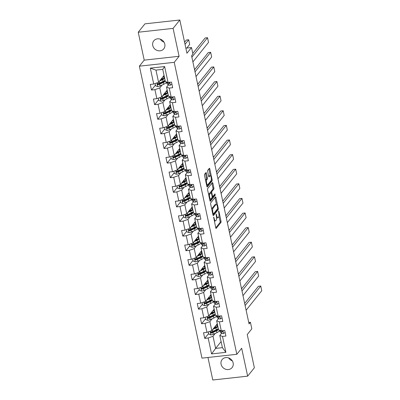 <?xml version="1.0" encoding="UTF-8"?>
<svg xmlns="http://www.w3.org/2000/svg" width="400" height="400" viewBox="0 0 400 400"><rect width="100%" height="100%" fill="white"/><g stroke="black" fill="none" stroke-linecap="round" stroke-linejoin="round"><path stroke-width="0.6" d="M213.685 217.13L215.73 227.77A0.98 0.315 83.7 0 0 216.105 228.415A0.98 0.315 83.7 0 0 216.195 228.36L220.94 222.43A0.98 0.315 83.7 0 0 221.01 221.185L218.915 211.42L218.59 211.005L218.815 213.145A3.14 1 83.7 0 1 218.6 217.14L218.205 217.63A3.14 1 83.7 0 1 217.92 217.815A3.14 1 83.7 0 1 216.73 215.745L216.14 214.07L216.365 216.205A3.14 1 83.7 0 1 216.15 220.2L215.755 220.695A3.14 1 83.7 0 1 215.465 220.875A3.14 1 83.7 0 1 214.28 218.805L213.685 217.13M152.75 45.485A6.4 5.78 -141.3 0 0 157.505 50.57A6.4 5.78 -141.3 0 0 163.775 48.825A6.4 5.78 -141.3 0 0 164.805 44.16A6.4 5.78 -141.3 0 0 160.05 39.075A6.4 5.78 -141.3 0 0 153.78 40.82A6.4 5.78 -141.3 0 0 152.75 45.485M163.975 42.1A6.4 5.78 38.7 0 1 160.3 39.155M221.08 364.23A6.4 5.78 -141.3 0 0 225.835 369.31A6.4 5.78 -141.3 0 0 232.105 367.565A6.4 5.78 -141.3 0 0 233.14 362.9A6.4 5.78 -141.3 0 0 228.385 357.82A6.4 5.78 -141.3 0 0 222.115 359.565A6.4 5.78 -141.3 0 0 221.08 364.23M232.31 360.845A6.4 5.78 38.7 0 1 228.63 357.9M206.39 173.195A0.98 0.315 83.7 0 0 206.02 172.55A0.98 0.315 83.7 0 0 205.93 172.605L204.595 174.27A0.98 0.315 83.7 0 0 204.53 175.52L206.855 186.365A0.98 0.315 83.7 0 0 207.225 187.01A0.98 0.315 83.7 0 0 207.315 186.955L212.065 181.025A0.98 0.315 83.7 0 0 212.13 179.775L209.805 168.93A0.98 0.315 83.7 0 0 209.435 168.285A0.98 0.315 83.7 0 0 209.345 168.34L207.735 170.35A0.98 0.315 83.7 0 0 207.67 171.6L208.665 176.24A0.98 0.315 83.7 0 0 209.035 176.885A0.98 0.315 83.7 0 0 209.125 176.83L209.925 175.835A2.625 0.84 83.7 0 1 210.165 175.685A2.625 0.84 83.7 0 1 211.23 177.8A2.625 0.84 83.7 0 1 210.975 180.75L207.85 184.655A2.625 0.84 83.7 0 1 207.61 184.805A2.625 0.84 83.7 0 1 206.545 182.69A2.625 0.84 83.7 0 1 206.795 179.735L207.32 179.085A0.98 0.315 83.7 0 0 207.385 177.84L206.39 173.195L205.45 173.3A0.98 0.315 83.7 0 0 205.43 173.23M207.965 357.475L212.79 380L247.65 376.16L254.37 367.77L247.245 334.53L251.815 328.825L250.405 322.27L249.065 323.95L191.57 55.77L192.915 54.09L191.51 47.54L185.85 48.16M173.095 28.39L138.235 32.23L144.22 60.135L179.08 56.29L173.095 28.39L179.815 20L186.94 53.24L191.51 47.54M179.08 56.29L174.24 62.33L236.83 354.295L201.975 358.135L139.38 66.17L174.24 62.33M247.65 376.16L241.67 348.255L236.83 354.295M210.725 202.855A0.98 0.315 83.7 0 0 210.66 204.105L212.985 214.95A0.98 0.315 83.7 0 0 213.355 215.595A0.98 0.315 83.7 0 0 213.445 215.54L218.19 209.61A0.98 0.315 83.7 0 0 218.26 208.36L215.935 197.515A0.98 0.315 83.7 0 0 215.565 196.87A0.98 0.315 83.7 0 0 215.475 196.925L210.725 202.855M209.92 200.655L207.595 189.81A0.98 0.315 83.7 0 1 207.66 188.56L212.41 182.635A0.98 0.315 83.7 0 1 212.5 182.575A0.98 0.315 83.7 0 1 212.87 183.225L213.865 187.865A0.98 0.315 83.7 0 1 213.8 189.115L211.875 191.52A0.98 0.315 83.7 0 0 211.805 192.765L212.465 195.845A0.98 0.315 83.7 0 0 212.835 196.49A0.98 0.315 83.7 0 0 212.925 196.435L214.995 193.895L215.21 195.22L210.38 201.245A0.98 0.315 83.7 0 1 210.29 201.3A0.98 0.315 83.7 0 1 209.92 200.655M138.235 32.23L144.955 23.84L179.815 20M155.45 85.1L151.49 90.045L154.93 89.665L156.855 98.655L153.42 99.035L154.625 104.655L158.06 104.275L159.99 113.265L156.55 113.645L157.755 119.26L161.195 118.88L163.12 127.87L159.68 128.25L160.885 133.87L164.325 133.49L166.25 142.48L162.815 142.86L164.015 148.475L167.455 148.095L169.385 157.085L165.945 157.465L167.15 163.085L170.59 162.705L172.515 171.695L169.075 172.075L170.28 177.69L173.72 177.31L175.645 186.3L172.21 186.68L173.41 192.3L176.85 191.92L178.78 200.91L175.34 201.29L176.545 206.905L179.985 206.525L181.91 215.515L178.47 215.895L179.675 221.515L183.115 221.135L185.04 230.125L181.6 230.505L182.805 236.12L186.245 235.74L188.175 244.73L184.735 245.11L185.94 250.73L189.375 250.35L191.305 259.34L187.865 259.72L189.07 265.335L192.51 264.955L194.435 273.945L190.995 274.325L192.2 279.945L195.64 279.565L197.57 288.555L194.13 288.935L195.335 294.55L198.77 294.17L200.7 303.16L197.26 303.54L198.465 309.16L201.905 308.78L203.83 317.77L200.39 318.15L201.595 323.765L205.035 323.385L206.96 332.375L203.525 332.755L204.73 338.375L208.165 337.995L211.58 353.915L225.9 352.335L222.405 347.665L219.795 335.49L221.64 333.19M151.49 90.045L150.285 84.43L153.725 84.05L150.315 68.13L164.635 66.555L168.045 82.47L171.485 82.09L172.69 87.71L169.25 88.09L171.175 97.08L174.615 96.7L175.82 102.32L172.38 102.695L174.31 111.685L177.75 111.305L178.95 116.925L175.515 117.305L177.44 126.295L180.88 125.915L182.085 131.535L178.645 131.91L180.57 140.9L184.01 140.52L185.215 146.14L181.775 146.52L183.705 155.51L187.145 155.13L188.345 160.75L184.91 161.125L186.835 170.115L190.275 169.735L191.48 175.355L188.04 175.735L189.965 184.725L193.405 184.345L194.61 189.965L191.17 190.34L193.1 199.33L196.535 198.95L197.74 204.57L194.305 204.95L196.23 213.94L199.67 213.56L200.875 219.18L197.435 219.555L199.36 228.545L202.8 228.165L204.005 233.785L200.565 234.165L202.495 243.155L205.93 242.775L207.135 248.395L203.7 248.77L205.625 257.76L209.065 257.38L210.27 263L206.83 263.38L208.755 272.37L212.195 271.99L213.4 277.61L209.96 277.985L211.89 286.975L215.325 286.595L216.53 292.215L213.09 292.595L215.02 301.585L218.46 301.205L219.665 306.825L216.225 307.2L218.15 316.19L221.59 315.81L222.795 321.43L219.355 321.81L221.285 330.8L224.72 330.42L225.925 336.04L222.485 336.415L225.9 352.335M167.18 90.06L161.7 96.9L159.775 87.91L162.07 85.04M168.4 84.86L166.555 87.16L168.485 96.15L171.175 97.08M159.775 87.91L154.93 89.665M161.7 96.9L156.855 98.655M169.25 88.09L166.555 87.16M170.31 104.67L164.83 111.505L162.905 102.515L165.205 99.65M171.535 99.465L169.69 101.77L171.615 110.76L174.31 111.685M162.905 102.515L158.06 104.275M164.83 111.505L159.99 113.265M172.38 102.695L169.69 101.77M173.44 119.275L167.965 126.115L166.035 117.125L168.335 114.255M174.665 114.075L172.82 116.38L174.745 125.365L177.44 126.295M166.035 117.125L161.195 118.88M167.965 126.115L163.12 127.87M175.515 117.305L172.82 116.38M176.575 133.885L171.095 140.72L169.17 131.73L171.465 128.865M177.795 128.68L175.95 130.985L177.88 139.975L180.57 140.9M169.17 131.73L164.325 133.49M171.095 140.72L166.25 142.48M178.645 131.91L175.95 130.985M179.705 148.49L174.225 155.33L172.3 146.34L174.6 143.47M180.93 143.29L179.085 145.595L181.01 154.58L183.705 155.51M172.3 146.34L167.455 148.095M174.225 155.33L169.385 157.085M181.775 146.52L179.085 145.595M182.835 163.1L177.36 169.935L175.43 160.945L177.73 158.08M184.06 157.895L182.215 160.2L184.14 169.19L186.835 170.115M175.43 160.945L170.59 162.705M177.36 169.935L172.515 171.695M184.91 161.125L182.215 160.2M185.97 177.705L180.49 184.545L178.565 175.555L180.86 172.685M187.19 172.505L185.345 174.81L187.275 183.795L189.965 184.725M178.565 175.555L173.72 177.31M180.49 184.545L175.645 186.3M188.04 175.735L185.345 174.81M189.1 192.315L183.62 199.15L181.695 190.165L183.995 187.295M190.325 187.11L188.48 189.415L190.405 198.405L193.1 199.33M181.695 190.165L176.85 191.92M183.62 199.15L178.78 200.91M191.17 190.34L188.48 189.415M192.23 206.92L186.755 213.76L184.825 204.77L187.125 201.9M193.455 201.72L191.61 204.025L193.535 213.01L196.23 213.94M184.825 204.77L179.985 206.525M186.755 213.76L181.91 215.515M194.305 204.95L191.61 204.025M195.36 221.53L189.885 228.365L187.96 219.38L190.255 216.51M196.585 216.325L194.74 218.63L196.67 227.62L199.36 228.545M187.96 219.38L183.115 221.135M189.885 228.365L185.04 230.125M197.435 219.555L194.74 218.63M198.495 236.135L193.015 242.975L191.09 233.985L193.385 231.115M199.715 230.935L197.875 233.24L199.8 242.225L202.495 243.155M191.09 233.985L186.245 235.74M193.015 242.975L188.175 244.73M200.565 234.165L197.875 233.24M201.625 250.745L196.15 257.58L194.22 248.595L196.52 245.725M202.85 245.54L201.005 247.845L202.93 256.835L205.625 257.76M194.22 248.595L189.375 250.35M196.15 257.58L191.305 259.34M203.7 248.77L201.005 247.845M204.755 265.35L199.28 272.19L197.35 263.2L199.65 260.33M205.98 260.15L204.135 262.455L206.065 271.44L208.755 272.37M197.35 263.2L192.51 264.955M199.28 272.19L194.435 273.945M206.83 263.38L204.135 262.455M207.89 279.96L202.41 286.795L200.485 277.81L202.78 274.94M209.11 274.755L207.265 277.06L209.195 286.05L211.89 286.975M200.485 277.81L195.64 279.565M202.41 286.795L197.57 288.555M209.96 277.985L207.265 277.06M211.02 294.565L205.545 301.405L203.615 292.415L205.915 289.545M212.245 289.365L210.4 291.67L212.325 300.655L215.02 301.585M203.615 292.415L198.77 294.17M205.545 301.405L200.7 303.16M213.09 292.595L210.4 291.67M214.15 309.175L208.675 316.01L206.745 307.025L209.045 304.155M215.375 303.975L213.53 306.275L215.46 315.265L218.15 316.19M206.745 307.025L201.905 308.78M208.675 316.01L203.83 317.77M216.225 307.2L213.53 306.275M217.285 323.78L211.805 330.62L209.88 321.63L212.175 318.76M218.505 318.58L216.66 320.885L218.59 329.87L221.285 330.8M209.88 321.63L205.035 323.385M211.805 330.62L206.96 332.375M219.355 321.81L216.66 320.885M221.1 341.57L215.62 348.41L213.01 336.24L215.31 333.37M213.01 336.24L208.165 337.995M222.405 347.665L215.62 348.41L211.58 353.915M222.485 336.415L219.795 335.49M144.22 60.135L139.38 66.17M250.405 322.27L248.745 322.455M168.045 82.47L165.35 81.545L162.745 69.37L155.96 70.12L158.57 82.29L164.045 75.455M164.635 66.555L162.745 69.37M155.96 70.12L150.315 68.13M158.57 82.29L153.725 84.05M208.69 333.43L204.73 338.375M205.555 318.82L201.595 323.765M202.425 304.215L198.465 309.16M199.295 289.605L195.335 294.55M196.165 275L192.2 279.945M193.03 260.39L189.07 265.335M189.9 245.785L185.94 250.73M186.77 231.175L182.805 236.12M183.635 216.57L179.675 221.515M180.505 201.96L176.545 206.905M177.375 187.355L173.41 192.3M174.24 172.745L170.28 177.69M171.11 158.14L167.15 163.085M167.98 143.53L164.015 148.475M164.845 128.925L160.885 133.87M161.715 114.315L157.755 119.26M158.585 99.71L154.625 104.655M214.26 220.905A3.14 1 83.7 0 0 214.525 220.98L215.465 220.875M216.56 217.71A3.14 1 83.7 0 0 216.98 217.915L217.92 217.815M215.75 227.84L220 222.535A0.98 0.315 83.7 0 0 220.065 221.285L218.955 216.115M216.465 204.485L214.99 197.62A0.98 0.315 83.7 0 0 214.975 197.55M213 215.02L217.25 209.715A0.98 0.315 83.7 0 0 217.38 208.99M213.135 213.475L213.46 213.89L217.625 208.685L217.385 206.48A3.14 1 83.7 0 0 216.2 204.41A3.14 1 83.7 0 0 215.915 204.59L213.065 208.15A3.14 1 83.7 0 0 212.85 212.145L213.135 213.475L212.68 213.525M216.2 204.41L215.255 204.515A3.14 1 83.7 0 0 214.97 204.695L215.915 204.59M211.765 209.275A3.14 1 83.7 0 1 212.12 208.25L214.97 204.695M210.82 192.61A0.98 0.315 83.7 0 1 210.93 191.62L212.855 189.22A0.98 0.315 83.7 0 0 212.925 187.97L211.93 183.33A0.98 0.315 83.7 0 0 211.91 183.255M209.935 200.73L214.265 195.325L214.345 194.665M209.875 194.015A2.625 0.84 83.7 0 0 209.625 196.965A2.625 0.84 83.7 0 0 210.69 199.08A2.625 0.84 83.7 0 0 210.93 198.93L212.03 197.555A0.98 0.315 83.7 0 0 212.095 196.305L211.435 193.225A0.98 0.315 83.7 0 0 211.065 192.58A0.98 0.315 83.7 0 0 210.975 192.64L209.875 194.015L208.93 194.115A2.625 0.84 83.7 0 0 208.665 194.805M209.6 199.16A2.625 0.84 83.7 0 0 209.745 199.185L210.69 199.08M210.225 192.72A0.98 0.315 83.7 0 0 210.125 192.685A0.98 0.315 83.7 0 0 210.035 192.74L210.975 192.64M208.93 194.115L210.035 192.74M205.595 180.49A2.625 0.84 83.7 0 1 205.855 179.84L206.375 179.19A0.98 0.315 83.7 0 0 206.445 177.94L205.45 173.3M206.54 184.895A2.625 0.84 83.7 0 0 206.67 184.91L207.61 184.805M210.165 175.685L209.22 175.785A2.625 0.84 83.7 0 0 208.98 175.94L209.925 175.835M208.68 176.315L208.98 175.94M210.295 175.7L208.865 169.035A0.98 0.315 83.7 0 0 208.845 168.965M206.87 186.435L211.12 181.13A0.98 0.315 83.7 0 0 211.23 180.13M208.355 331.87L208.85 334.18L210.935 334.91A2.65 0.765 -12.1 0 0 213.295 334.285L216.92 332.635A7.65 2.205 -12.1 0 0 219.505 330.285L219.48 330.18M217.22 329.845A6.35 1.83 -12.1 0 0 216.365 329.705M212.81 329.37L215.915 327.955A7.65 2.205 -12.1 0 0 217.915 326.74M217.505 324.81A7.65 2.205 -12.1 0 0 216.615 324.615M241.49 288.63L241.915 288.1L241.39 288.16M213.445 328.575L215.085 327.825A6.35 1.83 -12.1 0 0 217.23 325.88A6.35 1.83 -12.1 0 0 216.18 325.155M218.3 328.515A7.65 2.205 167.9 0 1 216.3 329.73L212.675 331.38A2.65 0.765 167.9 0 1 211.055 331.89C210.365 332.395 210.445 332.77 211.295 333.01A2.65 0.765 -12.1 0 0 212.915 332.505L216.54 330.855A7.65 2.205 -12.1 0 0 218.54 329.64M215.875 327.425A7.65 2.205 -12.1 0 0 215.555 327.425L214.35 327.44M217.86 328.865A6.35 1.83 167.9 0 1 215.705 330.73L212.085 332.38A1.35 0.39 167.9 0 1 211.68 332.53L210.995 332.285M214.89 327.885L213.99 327.895M216.595 326.945A6.35 1.83 -12.1 0 0 214.9 326.76M211.055 331.89L210.68 332.105M245.12 305.55L260.76 286.025L258.405 286.285L244.665 303.435M225.155 332.435L223.56 333.52A2.65 0.765 167.9 0 1 221.84 333.345L220.415 332.25A7.65 2.205 167.9 0 1 220.085 331.78L219.765 330.275M246.125 310.23L261.765 290.705L260.76 286.025M219.86 330.31A7.65 2.205 -12.1 0 0 220.03 330.47L221.46 331.565A2.65 0.765 -12.1 0 0 222.505 331.775L222.83 331.62M222.265 330.655C223.025 331.005 223.105 331.38 222.505 331.775L222.89 331.295A1.35 0.39 167.9 0 1 222.675 331.21L222.03 330.715M205.225 317.265L205.72 319.575L207.805 320.305A2.65 0.765 -12.1 0 0 210.165 319.675L213.79 318.025A7.65 2.205 -12.1 0 0 216.37 315.68L216.35 315.57M214.09 315.24A6.35 1.83 -12.1 0 0 213.23 315.095M209.675 314.76L212.785 313.345A7.65 2.205 -12.1 0 0 214.785 312.13M214.375 310.205A7.65 2.205 -12.1 0 0 213.485 310.01M238.36 274.025L238.785 273.495L238.26 273.55M210.315 313.965L211.955 313.22A6.35 1.83 -12.1 0 0 214.095 311.27A6.35 1.83 -12.1 0 0 213.05 310.55M215.165 313.91A7.65 2.205 167.9 0 1 213.165 315.125L209.545 316.775A2.65 0.765 167.9 0 1 207.92 317.28C207.23 317.79 207.31 318.165 208.16 318.405A2.65 0.765 -12.1 0 0 209.785 317.9L213.41 316.25A7.65 2.205 -12.1 0 0 215.41 315.035M212.745 312.82A7.65 2.205 -12.1 0 0 212.425 312.82L211.22 312.835M214.73 314.255A6.35 1.83 167.9 0 1 212.575 316.12L208.95 317.77A1.35 0.39 167.9 0 1 208.55 317.92L207.865 317.675M211.76 313.275L210.86 313.285M213.465 312.335A6.35 1.83 -12.1 0 0 211.765 312.15M207.92 317.28L207.55 317.5M202.09 302.655L202.585 304.965L204.67 305.695A2.65 0.765 -12.1 0 0 207.035 305.07L210.66 303.42A7.65 2.205 -12.1 0 0 213.24 301.07L213.215 300.965M210.955 300.63A6.35 1.83 -12.1 0 0 210.1 300.49M206.545 300.155L209.655 298.74A7.65 2.205 -12.1 0 0 211.655 297.525M211.24 295.595A7.65 2.205 -12.1 0 0 210.35 295.4M235.23 259.415L235.655 258.885L235.13 258.945M207.18 299.36L208.82 298.61A6.35 1.83 -12.1 0 0 210.965 296.665A6.35 1.83 -12.1 0 0 209.92 295.94M212.035 299.3A7.65 2.205 167.9 0 1 210.035 300.515L206.41 302.165A2.65 0.765 167.9 0 1 204.79 302.675C204.1 303.18 204.18 303.555 205.03 303.795A2.65 0.765 -12.1 0 0 206.655 303.29L210.275 301.64A7.65 2.205 -12.1 0 0 212.275 300.425M209.61 298.21A7.65 2.205 -12.1 0 0 209.295 298.21L208.09 298.225M211.6 299.65A6.35 1.83 167.9 0 1 209.445 301.515L205.82 303.165A1.35 0.39 167.9 0 1 205.415 303.315L204.735 303.07M208.63 298.67L207.725 298.68M210.335 297.73A6.35 1.83 -12.1 0 0 208.635 297.545M204.79 302.675L204.415 302.89M241.99 290.94L257.63 271.415L255.275 271.675L241.535 288.825M222.02 317.83L220.43 318.91A2.65 0.765 167.9 0 1 218.71 318.735L217.28 317.645A7.65 2.205 167.9 0 1 216.955 317.175L216.635 315.67M242.99 295.625L258.63 276.1L257.63 271.415M216.73 315.7A7.65 2.205 -12.1 0 0 216.9 315.865L218.33 316.955A2.65 0.765 -12.1 0 0 219.375 317.17L219.695 317.015M219.135 316.045C219.895 316.395 219.975 316.77 219.375 317.17L219.76 316.685A1.35 0.39 167.9 0 1 219.545 316.605L218.895 316.11M238.855 276.335L254.495 256.81L252.14 257.07L238.405 274.22M218.89 303.22L217.295 304.305A2.65 0.765 167.9 0 1 215.58 304.13L214.15 303.035A7.65 2.205 167.9 0 1 213.825 302.565L213.5 301.06M239.86 281.015L255.5 261.49L254.495 256.81M213.6 301.095A7.65 2.205 -12.1 0 0 213.77 301.255L215.195 302.35A2.65 0.765 -12.1 0 0 216.24 302.56L216.565 302.405M216 301.44C216.765 301.79 216.845 302.16 216.24 302.56L216.63 302.08A1.35 0.39 167.9 0 1 216.41 301.995L215.765 301.5M198.96 288.05L199.455 290.36L201.54 291.09A2.65 0.765 -12.1 0 0 203.905 290.46L207.525 288.81A7.65 2.205 -12.1 0 0 210.11 286.465L210.085 286.355M207.825 286.025A6.35 1.83 -12.1 0 0 206.97 285.88M203.415 285.545L206.52 284.13A7.65 2.205 -12.1 0 0 208.525 282.915M208.11 280.99A7.65 2.205 -12.1 0 0 207.22 280.795M232.095 244.81L232.52 244.28L231.995 244.335M204.05 284.75L205.69 284.005A6.35 1.83 -12.1 0 0 207.835 282.055A6.35 1.83 -12.1 0 0 206.785 281.335M208.905 284.695A7.65 2.205 167.9 0 1 206.905 285.91L203.28 287.56A2.65 0.765 167.9 0 1 201.66 288.065C200.97 288.575 201.05 288.95 201.9 289.19A2.65 0.765 -12.1 0 0 203.52 288.68L207.145 287.035A7.65 2.205 -12.1 0 0 209.145 285.82M206.48 283.605A7.65 2.205 -12.1 0 0 206.16 283.605L204.955 283.62M208.465 285.04A6.35 1.83 167.9 0 1 206.31 286.905L202.69 288.555A1.35 0.39 167.9 0 1 202.285 288.705L201.6 288.46M205.495 284.06L204.595 284.07M207.2 283.12A6.35 1.83 -12.1 0 0 205.505 282.935M201.66 288.065L201.285 288.285M195.83 273.44L196.325 275.75L198.41 276.48A2.65 0.765 -12.1 0 0 200.77 275.855L204.395 274.205A7.65 2.205 -12.1 0 0 206.975 271.855L206.955 271.75M204.695 271.415A6.35 1.83 -12.1 0 0 203.835 271.275M200.28 270.94L203.39 269.525A7.65 2.205 -12.1 0 0 205.39 268.31M204.98 266.38A7.65 2.205 -12.1 0 0 204.09 266.185M228.965 230.2L229.39 229.67L228.865 229.73M200.92 270.145L202.56 269.395A6.35 1.83 -12.1 0 0 204.7 267.45A6.35 1.83 -12.1 0 0 203.655 266.725M205.77 270.085A7.65 2.205 167.9 0 1 203.77 271.3L200.15 272.95A2.65 0.765 167.9 0 1 198.525 273.46C197.835 273.965 197.915 274.34 198.765 274.58A2.65 0.765 -12.1 0 0 200.39 274.075L204.015 272.425A7.65 2.205 -12.1 0 0 206.015 271.21M203.35 268.995A7.65 2.205 -12.1 0 0 203.03 268.995L201.825 269.01M205.335 270.435A6.35 1.83 167.9 0 1 203.18 272.3L199.555 273.95A1.35 0.39 167.9 0 1 199.155 274.1L198.47 273.855M202.365 269.455L201.465 269.465M204.07 268.515A6.35 1.83 -12.1 0 0 202.37 268.33M198.525 273.46L198.155 273.675M192.695 258.835L193.19 261.145L195.28 261.875A2.65 0.765 -12.1 0 0 197.64 261.245L201.265 259.595A7.65 2.205 -12.1 0 0 203.845 257.25L203.82 257.14M201.56 256.81A6.35 1.83 -12.1 0 0 200.705 256.665M197.15 256.33L200.26 254.915A7.65 2.205 -12.1 0 0 202.26 253.7M201.845 251.775A7.65 2.205 -12.1 0 0 200.955 251.58M225.835 215.595L226.26 215.065L225.735 215.12M197.785 255.535L199.425 254.79A6.35 1.83 -12.1 0 0 201.57 252.84A6.35 1.83 -12.1 0 0 200.525 252.12M202.64 255.48A7.65 2.205 167.9 0 1 200.64 256.695L197.015 258.345A2.65 0.765 167.9 0 1 195.395 258.85C194.705 259.36 194.785 259.735 195.635 259.975A2.65 0.765 -12.1 0 0 197.26 259.465L200.88 257.82A7.65 2.205 -12.1 0 0 202.88 256.605M200.215 254.39A7.65 2.205 -12.1 0 0 199.9 254.39L198.695 254.405M202.205 255.825A6.35 1.83 167.9 0 1 200.05 257.69L196.425 259.34A1.35 0.39 167.9 0 1 196.025 259.49L195.34 259.245M199.235 254.845L198.33 254.855M200.94 253.905A6.35 1.83 -12.1 0 0 199.24 253.72M195.395 258.85L195.02 259.07M235.725 261.725L251.365 242.2L249.01 242.46L235.27 259.61M215.76 288.615L214.165 289.695A2.65 0.765 167.9 0 1 212.445 289.52L211.02 288.43A7.65 2.205 167.9 0 1 210.69 287.96L210.37 286.455M236.73 266.41L252.37 246.885L251.365 242.2M210.465 286.485A7.65 2.205 -12.1 0 0 210.64 286.65L212.065 287.74A2.65 0.765 -12.1 0 0 213.11 287.955L213.435 287.8M212.87 286.83C213.63 287.18 213.71 287.555 213.11 287.955L213.495 287.47A1.35 0.39 167.9 0 1 213.28 287.39L212.635 286.895M232.595 247.12L248.235 227.595L245.88 227.855L232.14 245.005M212.63 274.005L211.035 275.09A2.65 0.765 167.9 0 1 209.315 274.915L207.885 273.82A7.65 2.205 167.9 0 1 207.56 273.35L207.24 271.845M233.595 251.8L249.235 232.275L248.235 227.595M207.335 271.88A7.65 2.205 -12.1 0 0 207.505 272.04L208.935 273.135A2.65 0.765 -12.1 0 0 209.98 273.345L210.3 273.19M209.74 272.225C210.5 272.575 210.58 272.945 209.98 273.345L210.365 272.865A1.35 0.39 167.9 0 1 210.15 272.78L209.505 272.285M229.46 232.51L245.1 212.985L242.745 213.245L229.01 230.395M209.495 259.4L207.9 260.48A2.65 0.765 167.9 0 1 206.185 260.305L204.755 259.215A7.65 2.205 167.9 0 1 204.43 258.745L204.105 257.24M230.465 237.195L246.105 217.67L245.1 212.985M204.205 257.27A7.65 2.205 -12.1 0 0 204.375 257.435L205.8 258.525A2.65 0.765 -12.1 0 0 206.845 258.74L207.17 258.585M206.605 257.615C207.37 257.965 207.45 258.34 206.845 258.74L207.235 258.255A1.35 0.39 167.9 0 1 207.015 258.175L206.37 257.68M226.33 217.905L241.97 198.38L239.615 198.64L225.875 215.79M206.365 244.79L204.77 245.875A2.65 0.765 167.9 0 1 203.05 245.7L201.625 244.605A7.65 2.205 167.9 0 1 201.3 244.135L200.975 242.63M227.335 222.585L242.975 203.06L241.97 198.38M201.07 242.665A7.65 2.205 -12.1 0 0 201.245 242.825L202.67 243.92A2.65 0.765 -12.1 0 0 203.715 244.13L204.04 243.975M203.475 243.01C204.235 243.36 204.315 243.73 203.715 244.13L204.1 243.65A1.35 0.39 167.9 0 1 203.885 243.565L203.24 243.07M223.2 203.295L238.84 183.77L236.485 184.03L222.745 201.18M203.235 230.185L201.64 231.265A2.65 0.765 167.9 0 1 199.92 231.09L198.495 230A7.65 2.205 167.9 0 1 198.165 229.53L197.845 228.025M224.2 207.98L239.84 188.455L238.84 183.77M197.94 228.055A7.65 2.205 -12.1 0 0 198.11 228.22L199.54 229.31A2.65 0.765 -12.1 0 0 200.585 229.525L200.905 229.37M200.345 228.4C201.105 228.75 201.185 229.125 200.585 229.525L200.97 229.04A1.35 0.39 167.9 0 1 200.755 228.96L200.11 228.465M220.065 188.69L235.705 169.165L233.35 169.425L219.615 186.575M200.1 215.575L198.505 216.66A2.65 0.765 167.9 0 1 196.79 216.485L195.36 215.39A7.65 2.205 167.9 0 1 195.035 214.92L194.71 213.415M221.07 193.37L236.71 173.845L235.705 169.165M194.81 213.45A7.65 2.205 -12.1 0 0 194.98 213.61L196.405 214.705A2.65 0.765 -12.1 0 0 197.455 214.915L197.775 214.76M197.21 213.795C197.975 214.145 198.055 214.515 197.455 214.915L197.84 214.435A1.35 0.39 167.9 0 1 197.625 214.35L196.975 213.855M216.935 174.08L232.575 154.555L230.22 154.815L216.48 171.965M196.97 200.97L195.375 202.05A2.65 0.765 167.9 0 1 193.655 201.875L192.23 200.78A7.65 2.205 167.9 0 1 191.905 200.315L191.58 198.81M217.94 178.765L233.58 159.24L232.575 154.555M191.675 198.84A7.65 2.205 -12.1 0 0 191.85 199.005L193.275 200.095A2.65 0.765 -12.1 0 0 194.32 200.31L194.645 200.155M194.08 199.185C194.84 199.535 194.925 199.91 194.32 200.31L194.71 199.825A1.35 0.39 167.9 0 1 194.49 199.745L193.845 199.25M213.805 159.475L229.445 139.95L227.09 140.21L213.35 157.36M193.84 186.36L192.245 187.445A2.65 0.765 167.9 0 1 190.525 187.27L189.1 186.175A7.65 2.205 167.9 0 1 188.77 185.705L188.45 184.2M214.805 164.155L230.45 144.63L229.445 139.95M188.545 184.235A7.65 2.205 -12.1 0 0 188.715 184.395L190.145 185.49A2.65 0.765 -12.1 0 0 191.19 185.7L191.51 185.545M190.95 184.58C191.71 184.93 191.79 185.3 191.19 185.7L191.575 185.22A1.35 0.39 167.9 0 1 191.36 185.135L190.715 184.64M210.67 144.865L226.31 125.34L223.955 125.6L210.22 142.75M190.705 171.755L189.115 172.835A2.65 0.765 167.9 0 1 187.395 172.66L185.965 171.565A7.65 2.205 167.9 0 1 185.64 171.1L185.315 169.595M211.675 149.55L227.315 130.025L226.31 125.34M185.415 169.625A7.65 2.205 -12.1 0 0 185.585 169.79L187.01 170.88A2.65 0.765 -12.1 0 0 188.06 171.095L188.38 170.94M187.815 169.97C188.58 170.32 188.66 170.695 188.06 171.095L188.445 170.61A1.35 0.39 167.9 0 1 188.23 170.53L187.58 170.035M207.54 130.26L223.18 110.735L220.825 110.995L207.085 128.145M187.575 157.145L185.98 158.23A2.65 0.765 167.9 0 1 184.26 158.055L182.835 156.96A7.65 2.205 167.9 0 1 182.51 156.49L182.185 154.985M208.545 134.94L224.185 115.415L223.18 110.735M182.28 155.02A7.65 2.205 -12.1 0 0 182.455 155.18L183.88 156.275A2.65 0.765 -12.1 0 0 184.925 156.485L185.25 156.33M184.685 155.365C185.45 155.715 185.53 156.085 184.925 156.485L185.315 156.005A1.35 0.39 167.9 0 1 185.095 155.92L184.45 155.425M204.41 115.65L220.05 96.125L217.695 96.385L203.955 113.535M184.445 142.54L182.85 143.62A2.65 0.765 167.9 0 1 181.13 143.445L179.705 142.35A7.65 2.205 167.9 0 1 179.375 141.885L179.055 140.38M205.41 120.335L221.055 100.81L220.05 96.125M179.15 140.41A7.65 2.205 -12.1 0 0 179.32 140.575L180.75 141.665A2.65 0.765 -12.1 0 0 181.795 141.88L182.115 141.725M181.555 140.755C182.315 141.105 182.395 141.48 181.795 141.88L182.18 141.395A1.35 0.39 167.9 0 1 181.965 141.315L181.32 140.82M201.275 101.045L216.92 81.52L214.56 81.78L200.825 98.93M181.31 127.93L179.72 129.015A2.65 0.765 167.9 0 1 178 128.835L176.57 127.745A7.65 2.205 167.9 0 1 176.245 127.275L175.92 125.77M202.28 105.725L217.92 86.2L216.92 81.52M176.02 125.805A7.65 2.205 -12.1 0 0 176.19 125.965L177.62 127.06A2.65 0.765 -12.1 0 0 178.665 127.27L178.985 127.115M178.42 126.15C179.185 126.5 179.265 126.87 178.665 127.27L179.05 126.79A1.35 0.39 167.9 0 1 178.835 126.705L178.185 126.21M198.145 86.435L213.785 66.91L211.43 67.17L197.69 84.32M178.18 113.325L176.585 114.405A2.65 0.765 167.9 0 1 174.865 114.23L173.44 113.135A7.65 2.205 167.9 0 1 173.115 112.67L172.79 111.165M199.15 91.12L214.79 71.595L213.785 66.91M172.885 111.195A7.65 2.205 -12.1 0 0 173.06 111.36L174.485 112.45A2.65 0.765 -12.1 0 0 175.53 112.665L175.855 112.51M175.29 111.54C176.055 111.89 176.135 112.265 175.53 112.665L175.92 112.18A1.35 0.39 167.9 0 1 175.7 112.1L175.055 111.605M195.015 71.83L210.655 52.305L208.3 52.565L194.56 69.715M175.05 98.715L173.455 99.8A2.65 0.765 167.9 0 1 171.735 99.62L170.31 98.53A7.65 2.205 167.9 0 1 169.98 98.06L169.66 96.555M196.02 76.51L211.66 56.985L210.655 52.305M169.755 96.59A7.65 2.205 -12.1 0 0 169.925 96.75L171.355 97.845A2.65 0.765 -12.1 0 0 172.4 98.055L172.725 97.9M172.16 96.935C172.92 97.285 173 97.655 172.4 98.055L172.785 97.575A1.35 0.39 167.9 0 1 172.57 97.49L171.925 96.995M189.565 244.225L190.06 246.535L192.145 247.265A2.65 0.765 -12.1 0 0 194.51 246.64L198.13 244.99A7.65 2.205 -12.1 0 0 200.715 242.64L200.69 242.535M198.43 242.2A6.35 1.83 -12.1 0 0 197.575 242.06M194.02 241.725L197.13 240.31A7.65 2.205 -12.1 0 0 199.13 239.095M198.715 237.165A7.65 2.205 -12.1 0 0 197.825 236.97M222.705 200.985L223.13 200.455L222.6 200.515M194.655 240.93L196.295 240.18A6.35 1.83 -12.1 0 0 198.44 238.235A6.35 1.83 -12.1 0 0 197.395 237.51M199.51 240.87A7.65 2.205 167.9 0 1 197.51 242.085L193.885 243.735A2.65 0.765 167.9 0 1 192.265 244.245C191.575 244.75 191.655 245.125 192.505 245.365A2.65 0.765 -12.1 0 0 194.125 244.86L197.75 243.21A7.65 2.205 -12.1 0 0 199.75 241.995M197.085 239.78A7.65 2.205 -12.1 0 0 196.765 239.78L195.565 239.795M199.07 241.22A6.35 1.83 167.9 0 1 196.92 243.085L193.295 244.735A1.35 0.39 167.9 0 1 192.89 244.885L192.205 244.64M196.1 240.24L195.2 240.25M197.81 239.3A6.35 1.83 -12.1 0 0 196.11 239.115M192.265 244.245L191.89 244.46M186.435 229.62L186.93 231.93L189.015 232.66A2.65 0.765 -12.1 0 0 191.375 232.03L195 230.38A7.65 2.205 -12.1 0 0 197.58 228.035L197.56 227.925M195.3 227.595A6.35 1.83 -12.1 0 0 194.44 227.45M190.885 227.115L193.995 225.7A7.65 2.205 -12.1 0 0 195.995 224.485M195.585 222.56A7.65 2.205 -12.1 0 0 194.695 222.365M219.57 186.38L219.995 185.845L219.47 185.905M191.525 226.32L193.165 225.575A6.35 1.83 -12.1 0 0 195.305 223.625A6.35 1.83 -12.1 0 0 194.26 222.905M196.38 226.265A7.65 2.205 167.9 0 1 194.38 227.48L190.755 229.13A2.65 0.765 167.9 0 1 189.13 229.635C188.44 230.145 188.52 230.52 189.375 230.76A2.65 0.765 -12.1 0 0 190.995 230.25L194.62 228.605A7.65 2.205 -12.1 0 0 196.62 227.39M193.955 225.175A7.65 2.205 -12.1 0 0 193.635 225.175L192.43 225.19M195.94 226.61A6.35 1.83 167.9 0 1 193.785 228.475L190.16 230.125A1.35 0.39 167.9 0 1 189.76 230.275L189.075 230.03M192.97 225.63L192.07 225.64M194.675 224.69A6.35 1.83 -12.1 0 0 192.975 224.505M189.13 229.635L188.76 229.855M183.3 215.01L183.8 217.32L185.885 218.05A2.65 0.765 -12.1 0 0 188.245 217.425L191.87 215.775A7.65 2.205 -12.1 0 0 194.45 213.425L194.425 213.32M192.165 212.985A6.35 1.83 -12.1 0 0 191.31 212.845M187.755 212.51L190.865 211.095A7.65 2.205 -12.1 0 0 192.865 209.88M192.45 207.95A7.65 2.205 -12.1 0 0 191.56 207.755M216.44 171.77L216.865 171.24L216.34 171.3M188.395 211.715L190.03 210.965A6.35 1.83 -12.1 0 0 192.175 209.02A6.35 1.83 -12.1 0 0 191.13 208.295M193.245 211.655A7.65 2.205 167.9 0 1 191.245 212.87L187.62 214.52A2.65 0.765 167.9 0 1 186 215.03C185.31 215.535 185.39 215.91 186.24 216.15A2.65 0.765 -12.1 0 0 187.865 215.645L191.485 213.995A7.65 2.205 -12.1 0 0 193.485 212.78M190.82 210.565A7.65 2.205 -12.1 0 0 190.505 210.565L189.3 210.58M192.81 212.005A6.35 1.83 167.9 0 1 190.655 213.87L187.03 215.52A1.35 0.39 167.9 0 1 186.63 215.67L185.945 215.425M189.84 211.025L188.935 211.035M191.545 210.085A6.35 1.83 -12.1 0 0 189.845 209.9M186 215.03L185.625 215.245M180.17 200.405L180.665 202.715L182.75 203.445A2.65 0.765 -12.1 0 0 185.115 202.815L188.735 201.165A7.65 2.205 -12.1 0 0 191.32 198.82L191.295 198.71M189.035 198.38A6.35 1.83 -12.1 0 0 188.18 198.235M184.625 197.9L187.735 196.485A7.65 2.205 -12.1 0 0 189.735 195.27M189.32 193.345A7.65 2.205 -12.1 0 0 188.43 193.15M213.31 157.165L213.735 156.63L213.205 156.69M185.26 197.105L186.9 196.36A6.35 1.83 -12.1 0 0 189.045 194.41A6.35 1.83 -12.1 0 0 188 193.69M190.115 197.05A7.65 2.205 167.9 0 1 188.115 198.265L184.49 199.915A2.65 0.765 167.9 0 1 182.87 200.42C182.18 200.93 182.26 201.305 183.11 201.545A2.65 0.765 -12.1 0 0 184.73 201.035L188.355 199.39A7.65 2.205 -12.1 0 0 190.355 198.175M187.69 195.96A7.65 2.205 -12.1 0 0 187.37 195.96L186.17 195.975M189.675 197.395A6.35 1.83 167.9 0 1 187.525 199.26L183.9 200.91A1.35 0.39 167.9 0 1 183.495 201.06L182.815 200.815M186.705 196.415L185.805 196.425M188.415 195.475A6.35 1.83 -12.1 0 0 186.715 195.29M182.87 200.42L182.495 200.64M177.04 185.795L177.535 188.105L179.62 188.835A2.65 0.765 -12.1 0 0 181.98 188.21L185.605 186.56A7.65 2.205 -12.1 0 0 188.185 184.21L188.165 184.105M185.905 183.77A6.35 1.83 -12.1 0 0 185.045 183.63M181.495 183.295L184.6 181.88A7.65 2.205 -12.1 0 0 186.6 180.665M186.19 178.735A7.65 2.205 -12.1 0 0 185.3 178.54M210.175 142.555L210.6 142.025L210.075 142.085M182.13 182.5L183.77 181.75A6.35 1.83 -12.1 0 0 185.91 179.805A6.35 1.83 -12.1 0 0 184.865 179.08M186.985 182.44A7.65 2.205 167.9 0 1 184.985 183.655L181.36 185.305A2.65 0.765 167.9 0 1 179.735 185.815C179.045 186.32 179.13 186.695 179.98 186.935A2.65 0.765 -12.1 0 0 181.6 186.43L185.225 184.78A7.65 2.205 -12.1 0 0 187.225 183.565M184.56 181.35A7.65 2.205 -12.1 0 0 184.24 181.35L183.035 181.365M186.545 182.79A6.35 1.83 167.9 0 1 184.39 184.655L180.77 186.305A1.35 0.39 167.9 0 1 180.365 186.455L179.68 186.21M183.575 181.81L182.675 181.82M185.28 180.87A6.35 1.83 -12.1 0 0 183.585 180.685M179.735 185.815L179.365 186.03M173.91 171.19L174.405 173.5L176.49 174.225A2.65 0.765 -12.1 0 0 178.85 173.6L182.475 171.95A7.65 2.205 -12.1 0 0 185.055 169.605L185.03 169.495M182.77 169.165A6.35 1.83 -12.1 0 0 181.915 169.02M178.36 168.685L181.47 167.27A7.65 2.205 -12.1 0 0 183.47 166.055M183.055 164.13A7.65 2.205 -12.1 0 0 182.165 163.935M207.045 127.95L207.47 127.415L206.945 127.475M179 167.89L180.635 167.145A6.35 1.83 -12.1 0 0 182.78 165.195A6.35 1.83 -12.1 0 0 181.735 164.475M183.85 167.835A7.65 2.205 167.9 0 1 181.85 169.05L178.23 170.7A2.65 0.765 167.9 0 1 176.605 171.205C175.915 171.715 175.995 172.09 176.845 172.33A2.65 0.765 -12.1 0 0 178.47 171.82L182.09 170.175A7.65 2.205 -12.1 0 0 184.09 168.96M181.425 166.745A7.65 2.205 -12.1 0 0 181.11 166.745L179.905 166.76M183.415 168.18A6.35 1.83 167.9 0 1 181.26 170.045L177.635 171.695A1.35 0.39 167.9 0 1 177.235 171.845L176.55 171.6M180.445 167.2L179.54 167.21M182.15 166.26A6.35 1.83 -12.1 0 0 180.45 166.075M176.605 171.205L176.23 171.425M170.775 156.58L171.27 158.89L173.355 159.62A2.65 0.765 -12.1 0 0 175.72 158.995L179.34 157.345A7.65 2.205 -12.1 0 0 181.925 154.995L181.9 154.89M179.64 154.555A6.35 1.83 -12.1 0 0 178.785 154.415M175.23 154.08L178.34 152.665A7.65 2.205 -12.1 0 0 180.34 151.45M179.925 149.52A7.65 2.205 -12.1 0 0 179.035 149.325M203.915 113.34L204.34 112.81L203.81 112.87M175.865 153.285L177.505 152.535A6.35 1.83 -12.1 0 0 179.65 150.59A6.35 1.83 -12.1 0 0 178.605 149.865M180.72 153.225A7.65 2.205 167.9 0 1 178.72 154.44L175.095 156.09A2.65 0.765 167.9 0 1 173.475 156.6C172.785 157.105 172.865 157.48 173.715 157.72A2.65 0.765 -12.1 0 0 175.335 157.215L178.96 155.565A7.65 2.205 -12.1 0 0 180.96 154.35M178.295 152.135A7.65 2.205 -12.1 0 0 177.98 152.135L176.775 152.15M180.28 153.575A6.35 1.83 167.9 0 1 178.13 155.44L174.505 157.09A1.35 0.39 167.9 0 1 174.1 157.24L173.42 156.995M177.31 152.59L176.41 152.605M179.02 151.655A6.35 1.83 -12.1 0 0 177.32 151.47M173.475 156.6L173.1 156.815M167.645 141.975L168.14 144.285L170.225 145.01A2.65 0.765 -12.1 0 0 172.585 144.385L176.21 142.735A7.65 2.205 -12.1 0 0 178.795 140.39L178.77 140.28M176.51 139.95A6.35 1.83 -12.1 0 0 175.65 139.805M172.1 139.47L175.205 138.055A7.65 2.205 -12.1 0 0 177.205 136.84M176.795 134.915A7.65 2.205 -12.1 0 0 175.905 134.72M200.78 98.735L201.205 98.2L200.68 98.26M172.735 138.675L174.375 137.93A6.35 1.83 -12.1 0 0 176.52 135.98A6.35 1.83 -12.1 0 0 175.47 135.26M177.59 138.62A7.65 2.205 167.9 0 1 175.59 139.835L171.965 141.485A2.65 0.765 167.9 0 1 170.34 141.99C169.655 142.5 169.735 142.875 170.585 143.115A2.65 0.765 -12.1 0 0 172.205 142.605L175.83 140.96A7.65 2.205 -12.1 0 0 177.83 139.745M175.165 137.53A7.65 2.205 -12.1 0 0 174.845 137.53L173.64 137.545M177.15 138.965A6.35 1.83 167.9 0 1 174.995 140.83L171.375 142.48A1.35 0.39 167.9 0 1 170.97 142.63L170.285 142.385M174.18 137.985L173.28 137.995M175.885 137.045A6.35 1.83 -12.1 0 0 174.19 136.86M170.34 141.99L169.97 142.21M164.515 127.365L165.01 129.675L167.095 130.405A2.65 0.765 -12.1 0 0 169.455 129.78L173.08 128.13A7.65 2.205 -12.1 0 0 175.66 125.78L175.64 125.675M173.375 125.34A6.35 1.83 -12.1 0 0 172.52 125.2M168.965 124.865L172.075 123.45A7.65 2.205 -12.1 0 0 174.075 122.235M173.66 120.305A7.65 2.205 -12.1 0 0 172.77 120.11M197.65 84.125L198.075 83.595L197.55 83.655M169.605 124.07L171.245 123.32A6.35 1.83 -12.1 0 0 173.385 121.375A6.35 1.83 -12.1 0 0 172.34 120.65M174.455 124.01A7.65 2.205 167.9 0 1 172.455 125.225L168.835 126.875A2.65 0.765 167.9 0 1 167.21 127.385C166.52 127.89 166.6 128.265 167.45 128.505A2.65 0.765 -12.1 0 0 169.075 128L172.695 126.35A7.65 2.205 -12.1 0 0 174.7 125.135M172.03 122.92A7.65 2.205 -12.1 0 0 171.715 122.92L170.51 122.935M174.02 124.36A6.35 1.83 167.9 0 1 171.865 126.225L168.24 127.875A1.35 0.39 167.9 0 1 167.84 128.025L167.155 127.78M171.05 123.375L170.145 123.39M172.755 122.44A6.35 1.83 -12.1 0 0 171.055 122.255M167.21 127.385L166.84 127.6M161.38 112.76L161.875 115.07L163.96 115.795A2.65 0.765 -12.1 0 0 166.325 115.17L169.945 113.52A7.65 2.205 -12.1 0 0 172.53 111.175L172.505 111.065M170.245 110.735A6.35 1.83 -12.1 0 0 169.39 110.59M165.835 110.255L168.945 108.84A7.65 2.205 -12.1 0 0 170.945 107.625M170.53 105.7A7.65 2.205 -12.1 0 0 169.64 105.505M194.52 69.52L194.945 68.985L194.415 69.045M166.47 109.46L168.11 108.715A6.35 1.83 -12.1 0 0 170.255 106.765A6.35 1.83 -12.1 0 0 169.21 106.045M171.325 109.405A7.65 2.205 167.9 0 1 169.325 110.62L165.7 112.27A2.65 0.765 167.9 0 1 164.08 112.775C163.39 113.285 163.47 113.66 164.32 113.9A2.65 0.765 -12.1 0 0 165.94 113.39L169.565 111.745A7.65 2.205 -12.1 0 0 171.565 110.53M168.9 108.315A7.65 2.205 -12.1 0 0 168.585 108.315L167.38 108.33M170.89 109.75A6.35 1.83 167.9 0 1 168.735 111.615L165.11 113.265A1.35 0.39 167.9 0 1 164.705 113.415L164.025 113.17M167.92 108.77L167.015 108.78M169.625 107.83A6.35 1.83 -12.1 0 0 167.925 107.645M164.08 112.775L163.705 112.995M158.25 98.15L158.745 100.46L160.83 101.19A2.65 0.765 -12.1 0 0 163.19 100.565L166.815 98.915A7.65 2.205 -12.1 0 0 169.4 96.565L169.375 96.46M167.115 96.125A6.35 1.83 -12.1 0 0 166.255 95.985M162.705 95.65L165.81 94.235A7.65 2.205 -12.1 0 0 167.81 93.015M167.4 91.09A7.65 2.205 -12.1 0 0 166.51 90.895M163.34 94.855L164.98 94.105A6.35 1.83 -12.1 0 0 167.125 92.16A6.35 1.83 -12.1 0 0 166.075 91.435M168.195 94.795A7.65 2.205 167.9 0 1 166.195 96.01L162.57 97.66A2.65 0.765 167.9 0 1 160.95 98.17C160.26 98.675 160.34 99.05 161.19 99.29A2.65 0.765 -12.1 0 0 162.81 98.785L166.435 97.135A7.65 2.205 -12.1 0 0 168.435 95.92M165.77 93.705A7.65 2.205 -12.1 0 0 165.45 93.705L164.245 93.72M167.755 95.145A6.35 1.83 167.9 0 1 165.6 97.01L161.98 98.66A1.35 0.39 167.9 0 1 161.575 98.81L160.89 98.565M164.785 94.16L163.885 94.175M166.49 93.225A6.35 1.83 -12.1 0 0 164.795 93.04M160.95 98.17L160.575 98.385M155.12 83.545L155.615 85.855L157.7 86.58A2.65 0.765 -12.1 0 0 160.06 85.955L163.685 84.305A7.65 2.205 -12.1 0 0 166.265 81.96L166.245 81.85M163.98 81.52A6.35 1.83 -12.1 0 0 163.125 81.375M185.03 44.33L188.68 39.77L189.685 44.455L186.8 48.055M159.57 81.04L162.68 79.625A7.65 2.205 -12.1 0 0 164.68 78.41M164.265 76.485A7.65 2.205 -12.1 0 0 163.38 76.29M188.68 39.77L186.325 40.03L184.575 42.215M160.21 80.245L161.85 79.5A6.35 1.83 -12.1 0 0 163.99 77.55A6.35 1.83 -12.1 0 0 162.945 76.83M165.06 80.19A7.65 2.205 167.9 0 1 163.06 81.405L159.44 83.055A2.65 0.765 167.9 0 1 157.815 83.56C157.125 84.07 157.205 84.445 158.055 84.685A2.65 0.765 -12.1 0 0 159.68 84.175L163.305 82.53A7.65 2.205 -12.1 0 0 165.305 81.315M162.64 79.1A7.65 2.205 -12.1 0 0 162.32 79.1L161.115 79.115M164.625 80.535A6.35 1.83 167.9 0 1 162.47 82.4L158.845 84.05A1.35 0.39 167.9 0 1 158.445 84.2L157.76 83.955M161.655 79.555L160.755 79.565M163.36 78.615A6.35 1.83 -12.1 0 0 161.66 78.43M157.815 83.56L157.445 83.78M191.88 57.22L207.525 37.695L205.17 37.955L192.775 53.43M171.915 84.11L170.325 85.19A2.65 0.765 167.9 0 1 168.605 85.015L167.175 83.92A7.65 2.205 167.9 0 1 166.85 83.455L166.525 81.95M192.885 61.905L208.525 42.38L207.525 37.695M166.625 81.98A7.65 2.205 -12.1 0 0 166.795 82.145L168.225 83.235A2.65 0.765 -12.1 0 0 169.27 83.45L169.59 83.295M169.025 82.325C169.79 82.675 169.87 83.05 169.27 83.45L169.655 82.965A1.35 0.39 167.9 0 1 169.44 82.885L168.79 82.39M213.82 218.855L214.28 218.805M216.045 214.525L216.46 214.48M216.275 215.795L216.73 215.745M218.5 211.465L218.915 211.42M220.065 221.285L221.01 221.185M220 222.535L220.94 222.43M213.595 217.59L214.01 217.545M214.99 197.62L215.935 197.515M217.71 208.42L218.26 208.36M217.25 209.715L218.19 209.61M212.12 208.25L213.065 208.15M212.395 212.195L212.85 212.145M211.93 183.33L212.87 183.225M212.925 187.97L213.865 187.865M212.855 189.22L213.8 189.115M210.93 191.62L211.875 191.52M211.305 192.82L211.805 192.765M212.01 195.895L212.465 195.845M214.265 195.325L215.21 195.22M206.445 177.94L207.385 177.84M206.375 179.19L207.32 179.085M205.855 179.84L206.795 179.735M208.865 169.035L209.805 168.93M211.275 179.87L212.13 179.775M211.12 181.13L212.065 181.025M210.1 331.24L210.885 334.89M216.54 330.855L216.92 332.635M215.915 327.955L216.3 329.73M212.915 332.505L213.295 334.285M212.365 329.925L212.675 331.38M211.68 332.53L211.295 333.01M223.6 333.49L222.985 330.61M220.415 332.25L220.03 330.47M221.84 333.345L221.46 331.565M206.97 316.63L207.75 320.285M213.41 316.25L213.79 318.025M212.785 313.345L213.165 315.125M209.785 317.9L210.165 319.675M209.23 315.315L209.545 316.775M208.55 317.92L208.16 318.405M203.835 302.025L204.62 305.675M210.275 301.64L210.66 303.42M209.655 298.74L210.035 300.515M206.655 303.29L207.035 305.07M206.1 300.71L206.41 302.165M205.415 303.315L205.03 303.795M220.47 318.885L219.855 316.005M217.28 317.645L216.9 315.865M218.71 318.735L218.33 316.955M217.34 304.275L216.72 301.395M214.15 303.035L213.77 301.255M215.58 304.13L215.195 302.35M200.705 287.415L201.49 291.07M207.145 287.035L207.525 288.81M206.52 284.13L206.905 285.91M203.52 288.68L203.905 290.46M202.97 286.1L203.28 287.56M202.285 288.705L201.9 289.19M197.575 272.81L198.355 276.46M204.015 272.425L204.395 274.205M203.39 269.525L203.77 271.3M200.39 274.075L200.77 275.855M199.835 271.495L200.15 272.95M199.155 274.1L198.765 274.58M194.44 258.2L195.225 261.855M200.88 257.82L201.265 259.595M200.26 254.915L200.64 256.695M197.26 259.465L197.64 261.245M196.705 256.885L197.015 258.345M196.025 259.49L195.635 259.975M214.205 289.67L213.59 286.79M211.02 288.43L210.64 286.65M212.445 289.52L212.065 287.74M211.075 275.06L210.46 272.18M207.885 273.82L207.505 272.04M209.315 274.915L208.935 273.135M207.945 260.455L207.325 257.575M204.755 259.215L204.375 257.435M206.185 260.305L205.8 258.525M204.815 245.845L204.195 242.965M201.625 244.605L201.245 242.825M203.05 245.7L202.67 243.92M201.68 231.24L201.065 228.36M198.495 230L198.11 228.22M199.92 231.09L199.54 229.31M198.55 216.63L197.93 213.75M195.36 215.39L194.98 213.61M196.79 216.485L196.405 214.705M195.42 202.025L194.8 199.145M192.23 200.78L191.85 199.005M193.655 201.875L193.275 200.095M192.285 187.415L191.67 184.535M189.1 186.175L188.715 184.395M190.525 187.27L190.145 185.49M189.155 172.81L188.535 169.93M185.965 171.565L185.585 169.79M187.395 172.66L187.01 170.88M186.025 158.2L185.405 155.32M182.835 156.96L182.455 155.18M184.26 158.055L183.88 156.275M182.89 143.595L182.275 140.715M179.705 142.35L179.32 140.575M181.13 143.445L180.75 141.665M179.76 128.985L179.145 126.105M176.57 127.745L176.19 125.965M178 128.835L177.62 127.06M176.63 114.38L176.01 111.5M173.44 113.135L173.06 111.36M174.865 114.23L174.485 112.45M173.495 99.77L172.88 96.89M170.31 98.53L169.925 96.75M171.735 99.62L171.355 97.845M191.31 243.595L192.095 247.245M197.75 243.21L198.13 244.99M197.13 240.31L197.51 242.085M194.125 244.86L194.51 246.64M193.575 242.28L193.885 243.735M192.89 244.885L192.505 245.365M188.18 228.985L188.96 232.64M194.62 228.605L195 230.38M193.995 225.7L194.38 227.48M190.995 230.25L191.375 232.03M190.44 227.67L190.755 229.13M189.76 230.275L189.375 230.76M185.045 214.38L185.83 218.03M191.485 213.995L191.87 215.775M190.865 211.095L191.245 212.87M187.865 215.645L188.245 217.425M187.31 213.065L187.62 214.52M186.63 215.67L186.24 216.15M181.915 199.77L182.7 203.425M188.355 199.39L188.735 201.165M187.735 196.485L188.115 198.265M184.73 201.035L185.115 202.815M184.18 198.455L184.49 199.915M183.495 201.06L183.11 201.545M178.785 185.165L179.565 188.815M185.225 184.78L185.605 186.56M184.6 181.88L184.985 183.655M181.6 186.43L181.98 188.21M181.045 183.85L181.36 185.305M180.365 186.455L179.98 186.935M175.655 170.555L176.435 174.21M182.09 170.175L182.475 171.95M181.47 167.27L181.85 169.05M178.47 171.82L178.85 173.6M177.915 169.24L178.23 170.7M177.235 171.845L176.845 172.33M172.52 155.95L173.305 159.6M178.96 155.565L179.34 157.345M178.34 152.665L178.72 154.44M175.335 157.215L175.72 158.995M174.785 154.635L175.095 156.09M174.1 157.24L173.715 157.72M169.39 141.34L170.175 144.995M175.83 140.96L176.21 142.735M175.205 138.055L175.59 139.835M172.205 142.605L172.585 144.385M171.65 140.025L171.965 141.485M170.97 142.63L170.585 143.115M166.26 126.735L167.04 130.385M172.695 126.35L173.08 128.13M172.075 123.45L172.455 125.225M169.075 128L169.455 129.78M168.52 125.42L168.835 126.875M167.84 128.025L167.45 128.505M163.125 112.125L163.91 115.78M169.565 111.745L169.945 113.52M168.945 108.84L169.325 110.62M165.94 113.39L166.325 115.17M165.39 110.81L165.7 112.27M164.705 113.415L164.32 113.9M159.995 97.52L160.78 101.17M166.435 97.135L166.815 98.915M165.81 94.235L166.195 96.01M162.81 98.785L163.19 100.565M162.255 96.205L162.57 97.66M161.575 98.81L161.19 99.29M156.865 82.91L157.645 86.565M163.305 82.53L163.685 84.305M162.68 79.625L163.06 81.405M159.68 84.175L160.06 85.955M159.125 81.595L159.44 83.055M158.445 84.2L158.055 84.685M170.365 85.165L169.75 82.285M167.175 83.92L166.795 82.145M168.605 85.015L168.225 83.235M212.78 213.995L213.395 213.93M212.14 196.57L212.835 196.49M210.125 192.685L211.065 192.58"/></g></svg>
